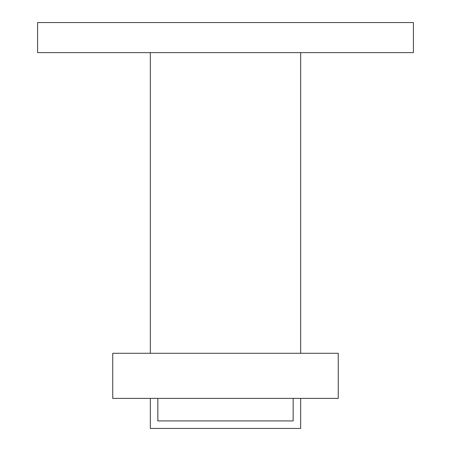 <?xml version="1.0" encoding="UTF-8"?>
<svg xmlns="http://www.w3.org/2000/svg" width="451" height="451" viewBox="0 0 451 451"><rect width="100%" height="100%" fill="white"/><g stroke="black" fill="none" stroke-linecap="round" stroke-linejoin="round"><path stroke-width="0.68" d="M37.585 22.55L413.415 22.55L413.415 52.615L37.585 52.615L37.585 22.55M300.665 353.285L300.665 52.615M150.335 52.615L150.335 353.285M150.335 398.385L150.335 428.45L300.665 428.45L300.665 398.385M157.85 398.385L157.85 420.935L293.15 420.935L293.15 398.385M338.25 353.285L338.25 398.385L112.75 398.385L112.75 353.285L338.25 353.285"/></g></svg>
